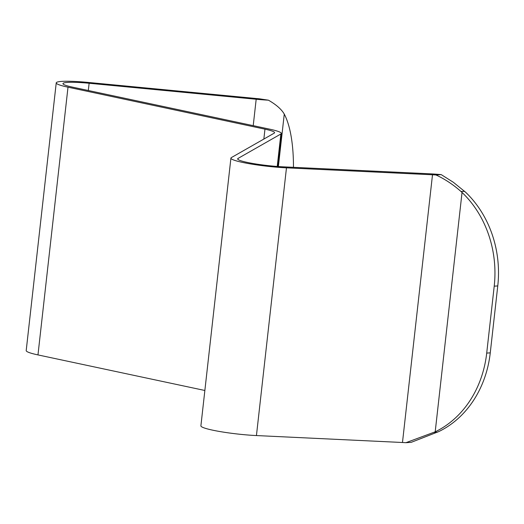 <?xml version="1.0" encoding="UTF-8"?>
<svg xmlns="http://www.w3.org/2000/svg" width="524" height="524" viewBox="0 0 524 524"><rect width="100%" height="100%" fill="white"/><g stroke="black" fill="none" stroke-linecap="round" stroke-linejoin="round"><path stroke-width="0.79" d="M268.432 100.182L259.026 98.754A30.49 3.301 -173.6 0 1 255.26 98.42L88.209 82.432A37.263 4.035 6.4 0 0 81.253 81.842A37.263 4.035 6.4 0 0 56.232 82.864A37.263 4.035 6.4 0 0 68.002 87.187L264.967 129.166A30.49 3.301 -173.6 0 1 274.596 132.703A30.49 3.301 -173.6 0 1 274.216 133.148L231.392 157.573A37.263 4.035 6.4 0 0 230.92 158.117A37.263 4.035 6.4 0 0 279.96 167.444A37.263 4.035 6.4 0 0 286.471 167.837L432.503 174.774A30.49 3.301 -173.6 0 1 435.942 174.97L441.234 174.623A37.263 4.035 6.4 0 0 435.647 174.158A37.263 4.035 6.4 0 0 429.136 173.765L283.104 166.828A30.49 3.301 -173.6 0 1 277.779 166.501A30.49 3.301 -173.6 0 1 237.654 158.87A30.49 3.301 -173.6 0 1 238.04 158.425L280.864 134.006A37.263 4.035 6.4 0 0 281.329 133.456A37.263 4.035 6.4 0 0 269.559 129.133L72.594 87.154A30.49 3.301 -173.6 0 1 62.965 83.617A30.49 3.301 -173.6 0 1 83.434 82.779A30.49 3.301 -173.6 0 1 89.126 83.264L256.184 99.252A37.263 4.035 6.4 0 0 263.14 99.842A37.263 4.035 6.4 0 0 268.432 100.182C275.834 104.433 280.988 108.861 283.89 113.459L284.263 114.108A101.623 33.949 98.6 0 1 293.466 167.32M230.92 158.117L200.895 425.842A37.263 4.035 6.4 0 0 249.935 435.169A37.263 4.035 6.4 0 0 256.439 435.562L402.478 442.498A30.49 3.301 -173.6 0 1 405.917 442.695L435.195 431.822A101.623 86.48 -93.8 0 0 486.711 353.091L494.217 286.163A101.623 86.48 -93.8 0 0 462.044 192.459L461.048 191.542C453.705 185.044 445.944 179.798 437.75 175.802L435.942 174.97M405.917 442.695L411.209 442.341L438.745 431.586A101.623 86.48 -93.8 0 0 490.261 352.862L497.767 285.927A101.623 86.48 -93.8 0 0 465.594 192.223L453.358 182.293L441.234 174.623M56.232 82.864L26.2 350.582A37.263 4.035 6.4 0 0 37.97 354.912L204.858 390.478M256.439 435.562L286.471 167.837M435.195 431.822L462.044 192.459M88.314 90.508L89.126 83.264M278.382 166.547L284.263 114.108M253.223 125.655L256.184 99.252M277.222 166.462L280.864 134.006M237.929 159.388L238.04 158.425M464.605 191.306L461.048 191.542M497.767 285.927L494.217 286.163M402.478 442.498L432.503 174.774M490.261 352.862L486.711 353.091M437.592 432.13L434.036 432.366M263.854 139.056L264.967 129.166M37.97 354.912L68.002 87.187M281.329 133.456L277.622 166.488"/></g></svg>
